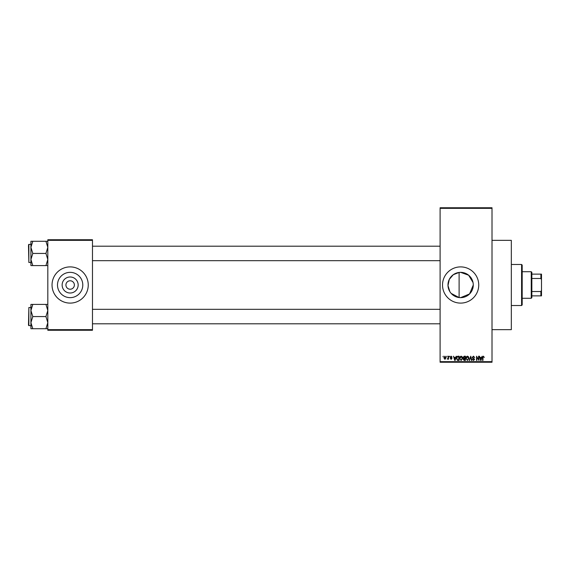 <?xml version="1.0" encoding="UTF-8"?>
<svg xmlns="http://www.w3.org/2000/svg" width="570" height="570" viewBox="0 0 570 570"><rect width="100%" height="100%" fill="white"/><g stroke="black" fill="none" stroke-linecap="round" stroke-linejoin="round"><path stroke-width="0.85" d="M473.029 282.513L468.654 275.224L460.624 272.353L459.107 272.439L453.285 274.697L449.288 279.393L447.992 285.57L449.837 291.598M451.184 293.415L459.107 297.561L460.624 297.647L469.573 293.949L473.278 285M460.624 272.353A12.647 12.647 0 0 0 447.977 285A12.647 12.647 0 0 0 460.624 297.647A12.647 12.647 0 0 0 473.278 285A12.647 12.647 0 0 0 460.624 272.353M460.624 266.895A18.105 18.105 0 0 0 442.52 285A18.105 18.105 0 0 0 460.624 303.105A18.105 18.105 0 0 0 478.736 285A18.105 18.105 0 0 0 460.624 266.895M492.01 240.34L511.326 240.34L511.326 329.66L492.01 329.66M70.146 293.016A8.016 8.016 0 0 1 62.13 285A8.016 8.016 0 0 1 70.146 276.984A8.016 8.016 0 0 1 78.161 285A8.016 8.016 0 0 1 70.146 293.016M70.146 280.775A4.225 4.225 0 0 0 65.921 285A4.225 4.225 0 0 0 70.146 289.225A4.225 4.225 0 0 0 74.371 285A4.225 4.225 0 0 0 70.146 280.775M70.146 272.353A12.647 12.647 0 0 0 57.492 285A12.647 12.647 0 0 0 70.146 297.647A12.647 12.647 0 0 0 82.793 285A12.647 12.647 0 0 0 70.146 272.353M70.146 266.895A18.105 18.105 0 0 0 52.041 285A18.105 18.105 0 0 0 70.146 303.105A18.105 18.105 0 0 0 88.25 285A18.105 18.105 0 0 0 70.146 266.895M446.581 356.82L446.966 356.214L446.581 356.82M448.12 357.81L448.12 356.214L448.505 356.214L448.505 359.292L448.12 358.801L447.293 359.178L448.12 357.81M449.217 356.82L449.602 356.214L449.217 356.82M450.2 357.155L451.134 356.165L452.067 357.148L451.105 356.599L450.585 357.077L452.01 358.466L451.148 359.342L450.257 358.466L451.134 358.908L451.632 358.53L450.2 357.155M455.558 357.476L456.292 356.214L455.124 360.44L454.718 360.44L453.492 356.214L454.226 357.476L455.558 357.476M461.123 356.165L462.22 356.827L462.605 358.274L461.116 360.496L459.641 358.323L460.019 356.806L461.123 356.165M467.428 356.165L468.533 356.827L468.911 358.274L467.428 360.496L465.947 358.323L466.331 356.806L467.428 356.165M483.445 356.165L484.272 357.476L483.424 356.656L483.011 356.977L482.961 360.44L482.576 360.44L482.576 357.575L483.445 356.165M440.104 361.651L492.01 361.651L492.01 362.249L440.104 362.249L440.104 207.751L492.01 207.751L492.01 208.349L440.104 208.349M492.01 361.651L492.01 208.349M481.458 357.476L482.192 356.214L481.023 360.44L480.617 360.44L479.391 356.214L480.125 357.476L481.458 357.476M478.565 359.599L478.565 356.214L478.95 356.214L478.95 360.44L476.919 357.055L476.919 360.44L476.541 360.44L476.541 356.214L478.565 359.599M472.259 357.39L473.456 356.165L474.724 357.589L473.421 356.656L472.644 357.376L474.618 359.342L473.528 360.496L472.366 359.235L473.513 360.005L474.112 358.893L472.844 358.395L472.259 357.39M469.167 360.44L470.749 356.214L471.889 360.44L471.49 360.44L470.585 356.713L469.573 360.44L469.167 360.44M463.04 357.454L464.208 356.214L465.398 356.214L465.398 360.44L464.208 360.44L463.154 359.378L463.567 358.494L463.04 357.454M456.513 358.352C456.413 357.148 456.898 356.435 457.966 356.214L459.092 356.214L459.092 360.44L457.404 360.361L456.513 358.352M443.895 357.782L444.963 356.165L446.032 357.753L444.963 359.342L443.895 357.782M442.961 356.82L443.346 356.214L442.961 356.82M47.816 239.735L92.475 239.735L92.475 240.34L47.816 240.34L47.816 239.735M92.475 329.66L92.475 330.265L47.816 330.265L47.816 329.66L92.475 329.66L92.475 240.34M47.816 329.66L47.816 240.34M480.966 359.2L481.322 357.974L480.253 357.974L480.788 360.005L480.966 359.2M467.428 360.005L468.526 358.266L467.436 356.656L466.331 358.338L466.495 359.292L467.428 360.005M465.013 359.948L465.013 358.687L463.895 358.722L463.538 359.307L465.013 359.948M465.013 358.195L465.013 356.713L463.802 356.763L463.424 357.454L465.013 358.195M461.116 360.005L462.22 358.266L461.123 356.656L460.026 358.338L460.19 359.292L461.116 360.005M458.707 359.948L458.707 356.713L458.016 356.713L457.047 357.326L456.898 358.359L457.482 359.862L458.707 359.948M455.067 359.2L455.43 357.974L454.361 357.974L454.896 360.005L455.067 359.2M444.971 358.908L445.647 357.753L444.949 356.599L444.279 357.753L444.971 358.908M521.586 305.52L521.586 264.48L522.184 265.086L522.184 304.914L521.586 305.52L511.326 305.52M521.586 264.48L511.326 264.48M459.107 272.439L459.107 297.561M30.915 310.493L30.915 322.641L32.796 316.564L30.915 310.493L32.796 304.416L30.915 304.416L30.915 310.493M28.863 325.62L28.5 325.256L28.863 307.515L28.863 325.62L30.915 325.62M47.816 304.416L45.935 304.416L47.816 310.493L45.935 316.564L32.796 316.564M45.935 304.416L32.796 304.416M45.935 316.564L47.816 322.641L45.935 328.712L32.796 328.712L30.915 322.641L30.915 328.712L32.796 328.712M45.935 328.712L47.816 328.712M531.24 271.719L531.846 272.325L531.846 297.675L531.24 298.281L531.24 271.719L522.184 271.719M531.846 274.134L541.5 274.134L541.5 295.866L540.894 295.866L540.894 291.526L541.5 290.258M531.846 291.526L540.894 291.526M541.5 279.742L540.894 278.474L540.894 274.134M531.846 278.474L540.894 278.474M531.846 295.866L540.894 295.866M47.816 241.288L45.935 241.288L47.816 247.359L45.935 253.436L47.816 259.507L45.935 265.584L32.796 265.584L30.915 259.507L32.796 253.436L30.915 247.359L32.796 241.288L30.915 241.288L30.915 265.584L32.796 265.584M30.915 244.38L28.863 244.38L28.863 262.485L28.5 245.592M45.935 241.288L32.796 241.288M45.935 253.436L32.796 253.436M45.935 265.584L47.816 265.584M28.863 307.515L30.915 307.515L30.915 304.416M28.863 262.485L30.915 262.485L30.915 265.584M440.104 323.81L92.475 323.81M440.104 309.325L92.475 309.325M92.475 246.19L440.104 246.19M92.475 260.675L440.104 260.675M531.24 298.281L522.184 298.281M28.863 244.38L28.5 244.744L28.863 244.38"/></g></svg>
